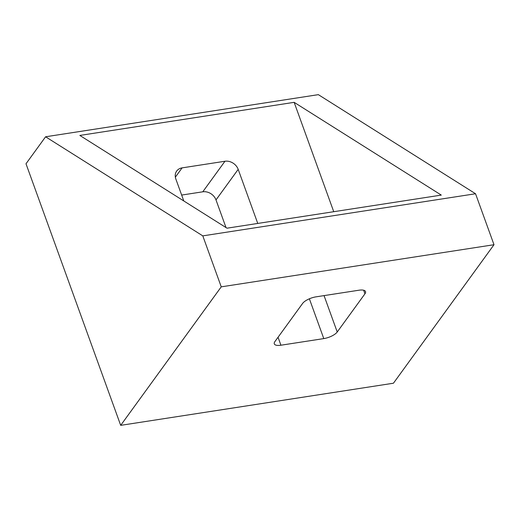 <?xml version="1.0" encoding="UTF-8"?>
<svg xmlns="http://www.w3.org/2000/svg" width="520" height="520" viewBox="0 0 520 520"><rect width="100%" height="100%" fill="white"/><g stroke="black" fill="none" stroke-linecap="round" stroke-linejoin="round"><path stroke-width="0.78" d="M364.949 293.813A10.985 4.011 160.1 0 0 365.541 291.577A10.985 4.011 160.1 0 0 358.904 290.225L316.043 296.842A10.985 4.011 160.1 0 0 302.608 303.44L274.878 341.627A10.985 4.011 160.1 0 0 274.293 343.863A10.985 4.011 160.1 0 0 280.923 345.215L323.784 338.598A10.985 4.011 160.1 0 0 337.226 332L364.949 293.813L363.656 290.238M226.011 227.572L216.002 199.921A10.985 9.002 -144 0 0 202.781 191.808L181.662 195.065M120.692 425.347L393.445 383.221L494 244.719L221.247 286.845L120.692 425.347L26 163.767L45.591 136.78L202.794 235.872L475.547 193.752L318.344 94.653L45.591 136.78M226.993 228.189L79.84 135.434L294.151 102.336L441.298 195.097L226.993 228.189M257.757 223.444L238.186 169.364A10.985 9.002 36 0 0 224.958 161.252L182.097 167.875A10.985 9.002 36 0 0 176.69 171.035A10.985 9.002 36 0 0 175.838 178.997L183.794 200.961M333.743 211.705L294.151 102.336M494 244.719L475.547 193.752M221.247 286.845L202.794 235.872M324.051 295.607L337.226 332M238.186 169.364L216.002 199.921M224.958 161.252L202.781 191.808M182.097 167.875L175.357 177.158M278.044 337.266L280.923 345.215M309.381 298.798L323.784 338.598"/></g></svg>
